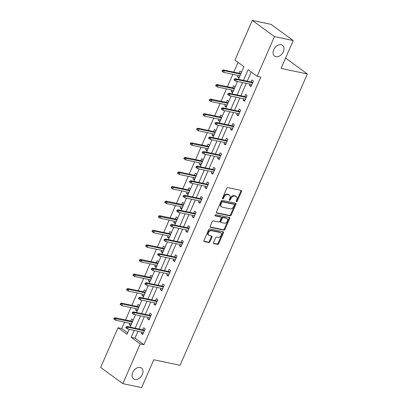 <?xml version="1.0" encoding="UTF-8"?>
<svg xmlns="http://www.w3.org/2000/svg" width="408" height="408" viewBox="0 0 408 408"><rect width="100%" height="100%" fill="white"/><g stroke="black" fill="none" stroke-linecap="round" stroke-linejoin="round"><path stroke-width="0.61" d="M236.436 201.771A0.719 0.505 126.1 0 0 237.232 201.236L241.49 191.49A1.025 0.719 126.1 0 0 241.358 190.511A1.025 0.719 126.1 0 0 241.154 190.419L227.888 187.609A1.025 0.719 126.1 0 0 226.751 188.369L222.493 198.115A0.719 0.505 126.1 0 0 223.523 198.334L224.074 197.074A3.279 2.305 126.1 0 1 227.715 194.636L228.822 194.871A3.279 2.305 126.1 0 1 229.469 195.157A3.279 2.305 126.1 0 1 229.898 198.308L229.347 199.568A0.719 0.505 126.1 0 0 230.377 199.787L230.928 198.523A3.279 2.305 126.1 0 1 234.569 196.09L235.676 196.325A3.279 2.305 126.1 0 1 236.324 196.61A3.279 2.305 126.1 0 1 236.752 199.757L236.201 201.016A0.719 0.505 126.1 0 0 236.436 201.771M236.13 201.302A0.719 0.505 126.1 0 0 236.63 200.802L240.888 191.056A1.025 0.719 126.1 0 0 240.96 190.378M222.421 198.4A0.719 0.505 126.1 0 0 222.926 197.895L223.477 196.636L224.074 197.074M229.276 199.849A0.719 0.505 126.1 0 0 229.781 199.349L230.331 198.089L230.928 198.523M140.143 367.486A6.681 4.697 126.1 0 0 133.181 371.55A6.681 4.697 126.1 0 0 133.595 378.864A6.681 4.697 126.1 0 0 134.921 379.445A6.681 4.697 126.1 0 0 141.882 375.38A6.681 4.697 126.1 0 0 141.469 368.067A6.681 4.697 126.1 0 0 140.143 367.486M281.153 44.732A6.681 4.697 126.1 0 0 274.186 48.797A6.681 4.697 126.1 0 0 274.604 56.11A6.681 4.697 126.1 0 0 275.925 56.692A6.681 4.697 126.1 0 0 282.892 52.627A6.681 4.697 126.1 0 0 282.474 45.313A6.681 4.697 126.1 0 0 281.153 44.732M213.511 242.536A1.025 0.719 126.1 0 0 213.644 243.52A1.025 0.719 126.1 0 0 213.848 243.607L217.571 244.397A1.025 0.719 126.1 0 0 218.708 243.637L223.436 232.81A1.025 0.719 126.1 0 0 223.304 231.831A1.025 0.719 126.1 0 0 223.1 231.739L209.834 228.929A1.025 0.719 126.1 0 0 208.697 229.689L203.969 240.511A1.025 0.719 126.1 0 0 204.102 241.495A1.025 0.719 126.1 0 0 204.306 241.587L208.799 242.541A1.025 0.719 126.1 0 0 209.936 241.776L211.961 237.145A1.025 0.719 126.1 0 0 211.829 236.161A1.025 0.719 126.1 0 0 211.625 236.074L209.396 235.6A2.739 1.928 126.1 0 1 208.855 235.36A2.739 1.928 126.1 0 1 208.682 232.361A2.739 1.928 126.1 0 1 211.543 230.693L220.274 232.545A2.739 1.928 126.1 0 1 220.815 232.784A2.739 1.928 126.1 0 1 220.988 235.783A2.739 1.928 126.1 0 1 218.127 237.451L216.674 237.14A1.025 0.719 126.1 0 0 215.536 237.905L213.511 242.536M238.399 79.315L243.923 66.672L234.931 60.114L252.282 20.4L271.05 24.378L293.23 40.55L281.066 68.396L307.341 73.965L180.05 365.318L153.775 359.754L141.607 387.6L122.839 383.622L100.659 367.45L118.009 327.736L127 334.295L129.178 329.317M293.23 40.55L274.462 36.577L257.111 76.291L248.12 69.732L243.464 80.386M137.996 331.184L134.951 338.15L143.942 344.704L260.865 77.087L257.111 76.291M143.942 344.704L140.189 343.913L122.839 383.622M230.03 215.873A1.025 0.719 126.1 0 0 231.168 215.108L235.901 204.286A1.025 0.719 126.1 0 0 235.763 203.301A1.025 0.719 126.1 0 0 235.564 203.215L222.299 200.404A1.025 0.719 126.1 0 0 221.161 201.164L216.434 211.987A1.025 0.719 126.1 0 0 216.566 212.971A1.025 0.719 126.1 0 0 216.77 213.063L230.03 215.873L229.434 215.434A1.025 0.719 126.1 0 0 230.571 214.674L235.299 203.852A1.025 0.719 126.1 0 0 235.37 203.174M229.668 218.55L224.941 229.373A1.025 0.719 126.1 0 1 223.803 230.132L210.538 227.322A1.025 0.719 126.1 0 1 210.334 227.236A1.025 0.719 126.1 0 1 210.202 226.251L212.226 221.621A1.025 0.719 126.1 0 1 213.364 220.856L218.739 221.998A1.025 0.719 126.1 0 0 219.881 221.238L221.223 218.163A1.025 0.719 126.1 0 0 221.09 217.178A1.025 0.719 126.1 0 0 220.886 217.092L215.286 215.903A0.719 0.505 126.1 0 1 215.847 214.618L229.332 217.474A1.025 0.719 126.1 0 1 229.536 217.566A1.025 0.719 126.1 0 1 229.668 218.55L229.066 218.112L224.339 228.934L224.941 229.373M307.341 73.965L285.569 58.089M251.231 72.002L247.217 81.182M246.259 83.375L240.847 95.758M239.894 97.951L234.483 110.333M233.524 112.526L228.113 124.914M227.154 127.107L221.743 139.49M220.784 141.683L215.378 154.066M214.419 156.259L209.008 168.642M208.049 170.835L202.638 183.223M201.679 185.416L196.268 197.798M195.31 199.991L189.904 212.374M188.945 214.567L183.534 226.95M182.575 229.143L177.164 241.531M176.205 243.724L170.794 256.107M169.835 258.3L164.429 270.683M163.47 272.875L158.059 285.258M157.1 287.456L151.689 299.839M150.731 302.032L145.319 314.415M144.361 316.608L138.955 328.991M250.058 84.181L249.466 85.532L250.966 86.623L253.414 81.019L251.92 79.922L251.017 81.988M243.688 98.756L243.102 100.108L244.596 101.199L247.049 95.594L245.55 94.503L244.647 96.563M237.323 113.332L236.732 114.684L238.231 115.78L240.679 110.17L239.18 109.079L238.282 111.139M230.954 127.908L230.362 129.26L231.861 130.356L234.309 124.746L232.81 123.655L231.912 125.715M224.584 142.489L223.992 143.84L225.491 144.932L227.945 139.327L226.445 138.23L225.542 140.296M218.214 157.065L217.627 158.416L219.121 159.508L221.575 153.903L220.075 152.811L219.173 154.872M211.849 171.641L211.257 172.992L212.757 174.089L215.205 168.479L213.705 167.387L212.808 169.447M205.479 186.216L204.887 187.573L206.387 188.664L208.835 183.059L207.335 181.963L206.438 184.023M199.109 200.797L198.518 202.149L200.017 203.24L202.47 197.635L200.971 196.539L200.068 198.604M192.739 215.373L192.153 216.725L193.652 217.816L196.1 212.211L194.601 211.12L193.698 213.18M186.374 229.949L185.783 231.3L187.282 232.397L189.73 226.787L188.231 225.695L187.333 227.756M180.005 244.53L179.413 245.881L180.912 246.973L183.36 241.368L181.861 240.271L180.963 242.332M173.635 259.106L173.043 260.457L174.542 261.548L176.996 255.944L175.496 254.847L174.593 256.913M167.265 273.681L166.678 275.033L168.178 276.124L170.626 270.519L169.126 269.428L168.224 271.488M160.9 288.257L160.308 289.609L161.808 290.705L164.256 285.095L162.756 284.004L161.859 286.064M154.53 302.838L153.938 304.19L155.438 305.281L157.886 299.676L156.386 298.58L155.489 300.645M148.16 317.414L147.569 318.765L149.068 319.857L151.521 314.252L150.022 313.16L149.119 315.221M141.795 331.99L141.204 333.341L142.703 334.433L145.151 328.828L143.652 327.736L142.749 329.797M238.043 62.383L233.784 72.129M232.825 74.322L227.414 86.705M226.455 88.898L221.044 101.286M220.085 103.479L214.674 115.862M213.721 118.055L208.309 130.438M207.351 132.631L201.94 145.019M200.981 147.212L195.57 159.594M194.611 161.787L189.2 174.17M188.246 176.363L182.835 188.746M181.876 190.939L176.465 203.327M175.506 205.52L170.095 217.903M169.136 220.096L163.725 232.478M162.772 234.671L157.361 247.054M156.402 249.247L150.991 261.635M150.032 263.828L144.621 276.211M143.662 278.404L138.256 290.787M137.297 292.98L131.886 305.363M130.927 307.555L125.516 319.943M124.557 322.136L121.763 328.532L127.648 332.821M238.068 75.434L237.481 76.786L238.976 77.877L241.429 72.272L239.929 71.181L239.027 73.241M231.703 90.01L231.112 91.361L232.611 92.458L235.059 86.848L233.56 85.757L232.657 87.817M225.333 104.591L224.742 105.942L226.241 107.034L228.689 101.429L227.19 100.332L226.292 102.398M218.963 119.167L218.372 120.518L219.871 121.609L222.319 116.005L220.825 114.913L219.922 116.974M212.594 133.742L212.007 135.094L213.501 136.19L215.954 130.58L214.455 129.489L213.552 131.549M206.229 148.318L205.637 149.67L207.136 150.766L209.584 145.156L208.085 144.065L207.182 146.125M199.859 162.899L199.267 164.251L200.767 165.342L203.215 159.737L201.715 158.641L200.818 160.706M193.489 177.475L192.897 178.826L194.397 179.918L196.845 174.313L195.35 173.221L194.448 175.282M187.119 192.051L186.532 193.402L188.027 194.499L190.48 188.889L188.981 187.797L188.078 189.858M180.754 206.626L180.163 207.983L181.662 209.075L184.11 203.464L182.611 202.373L181.713 204.434M174.384 221.207L173.793 222.559L175.292 223.65L177.74 218.045L176.241 216.949L175.343 219.014M168.014 235.783L167.423 237.135L168.922 238.226L171.37 232.621L169.876 231.53L168.973 233.59M161.644 250.359L161.058 251.71L162.552 252.807L165.005 247.197L163.506 246.106L162.603 248.166M155.28 264.935L154.688 266.291L156.188 267.383L158.636 261.778L157.136 260.681L156.239 262.742M148.91 279.516L148.318 280.867L149.818 281.959L152.266 276.354L150.766 275.257L149.869 277.323M142.54 294.091L141.948 295.443L143.448 296.534L145.901 290.93L144.401 289.838L143.499 291.899M136.17 308.667L135.584 310.019L137.078 311.115L139.531 305.505L138.031 304.414L137.129 306.474M129.805 323.248L129.214 324.6L130.713 325.691L133.161 320.086L131.662 318.99L130.764 321.05M252.282 20.4L274.462 36.577M121.763 328.532L118.009 327.736M130.137 327.124L135.543 314.741M136.501 312.548L141.913 300.166M142.871 297.968L148.282 285.585M149.241 283.392L154.652 271.009M155.611 268.816L161.017 256.433M161.976 254.24L167.387 241.852M168.346 239.659L173.757 227.276M174.716 225.083L180.127 212.701M181.081 210.508L186.492 198.125M187.451 195.932L192.862 183.544M193.82 181.351L199.231 168.968M200.19 166.775L205.601 154.392M206.555 152.199L211.966 139.816M212.925 137.624L218.336 125.236M219.295 123.043L224.706 110.66M225.665 108.467L231.076 96.084M232.03 93.891L237.441 81.508M134.242 330.388L131.197 337.355L140.189 343.913M242.505 82.579L237.094 94.962M236.14 97.155L230.729 109.538M229.77 111.731L224.359 124.119M223.4 126.312L217.989 138.695M217.031 140.887L211.625 153.27M210.666 155.463L205.255 167.851M204.296 170.044L198.885 182.427M197.926 184.62L192.515 197.003M191.556 199.196L186.15 211.579M185.191 213.772L179.78 226.16M178.821 228.352L173.41 240.735M172.451 242.928L167.04 255.311M166.082 257.504L160.675 269.887M159.717 272.08L154.306 284.468M153.347 286.661L147.936 299.044M146.977 301.237L141.566 313.619M140.607 315.812L135.201 328.195M134.951 338.15L131.197 337.355M237.481 76.786L239.287 77.168M249.466 85.532L251.277 85.915M243.102 100.108L244.907 100.49M231.112 91.361L232.917 91.749M236.732 114.684L238.542 115.066M224.742 105.942L226.552 106.325M230.362 129.26L232.172 129.647M218.372 120.518L220.182 120.901M223.992 143.84L225.803 144.223M212.007 135.094L213.812 135.476M217.627 158.416L219.433 158.799M205.637 149.67L207.442 150.057M211.257 172.992L213.068 173.374M199.267 164.251L201.078 164.633M204.887 187.573L206.698 187.955M192.897 178.826L194.708 179.209M198.518 202.149L200.328 202.531M186.532 193.402L188.338 193.785M192.153 216.725L193.958 217.107M180.163 207.983L181.973 208.366M185.783 231.3L187.593 231.683M173.793 222.559L175.603 222.941M179.413 245.881L181.223 246.264M167.423 237.135L169.233 237.517M173.043 260.457L174.854 260.839M161.058 251.71L162.863 252.093M166.678 275.033L168.484 275.415M154.688 266.291L156.499 266.674M160.308 289.609L162.119 289.991M148.318 280.867L150.129 281.25M153.938 304.19L155.749 304.572M141.948 295.443L143.759 295.825M147.569 318.765L149.379 319.148M135.584 310.019L137.389 310.401M141.204 333.341L143.009 333.724M129.214 324.6L131.024 324.982M236.324 196.61L235.727 196.171A3.279 2.305 126.1 0 0 235.074 195.886L235.676 196.325M230.331 198.089A3.279 2.305 126.1 0 1 233.968 195.651L235.074 195.886M229.469 195.157L228.873 194.718A3.279 2.305 126.1 0 0 228.22 194.432L228.822 194.871M223.477 196.636A3.279 2.305 126.1 0 1 227.118 194.198L228.22 194.432M216.357 212.665L229.434 215.434M234.427 205.076A0.719 0.505 126.1 0 0 234.192 204.326L222.549 201.858A0.719 0.505 126.1 0 0 221.753 202.394L221.172 203.725A3.279 2.305 126.1 0 0 221.595 206.871A3.279 2.305 126.1 0 0 222.248 207.157L230.204 208.845A3.279 2.305 126.1 0 0 233.845 206.407L234.427 205.076M233.835 204.066A0.719 0.505 126.1 0 0 233.59 203.888L234.192 204.326M221.595 206.871L220.998 206.433A3.279 2.305 126.1 0 1 220.57 203.286L221.151 201.955A0.719 0.505 126.1 0 1 221.947 201.424L233.59 203.888M210.13 226.93L223.201 229.699A1.025 0.719 126.1 0 0 224.339 228.934M221.09 217.178L220.488 216.745A1.025 0.719 126.1 0 0 220.284 216.653L214.98 215.531M224.324 223.181A2.739 1.928 126.1 0 0 227.179 221.513A2.739 1.928 126.1 0 0 227.011 218.51A2.739 1.928 126.1 0 0 226.466 218.275L223.39 217.622A1.025 0.719 126.1 0 0 222.253 218.382L220.912 221.452A1.025 0.719 126.1 0 0 221.044 222.436A1.025 0.719 126.1 0 0 221.248 222.528L224.324 223.181M227.011 218.51L226.409 218.076A2.739 1.928 126.1 0 0 225.869 217.836L226.466 218.275M221.044 222.436L220.442 222.003A1.025 0.719 126.1 0 1 220.31 221.019L221.656 217.943A1.025 0.719 126.1 0 1 222.794 217.184L225.869 217.836M229.066 218.112A1.025 0.719 126.1 0 0 229.143 217.439M220.815 232.784L220.218 232.346A2.739 1.928 126.1 0 0 219.672 232.106L220.274 232.545M208.855 235.36L208.253 234.926A2.739 1.928 126.1 0 1 208.085 231.923A2.739 1.928 126.1 0 1 210.941 230.255L219.672 232.106M203.898 241.189L208.202 242.102A1.025 0.719 126.1 0 0 209.34 241.342L211.364 236.706A1.025 0.719 126.1 0 0 211.436 236.033M213.44 243.209L216.969 243.959A1.025 0.719 126.1 0 0 218.107 243.199L222.834 232.376A1.025 0.719 126.1 0 0 222.911 231.698M222.452 70.263L222.044 71.196L222.641 71.635L223.049 70.701L222.452 70.263L223.349 69.921L224.431 70.706L223.696 72.389L239.879 75.817M223.049 70.701L224.431 70.706L240.613 74.134M223.349 69.921L240.837 73.624M223.696 72.389L222.641 71.635M252.827 82.37L235.339 78.662L236.421 79.453L252.603 82.88M235.039 79.443L234.442 79.009L234.034 79.942L234.631 80.376L235.039 79.443L236.421 79.453L235.686 81.136L251.869 84.563M235.339 78.662L234.442 79.009M234.631 80.376L235.686 81.136M216.082 84.838L215.674 85.772L216.276 86.21L216.684 85.277L216.082 84.838L216.985 84.497L218.061 85.287L217.326 86.965L233.509 90.392M216.684 85.277L234.243 88.715M216.985 84.497L234.467 88.199M217.326 86.965L216.276 86.21M209.712 99.414L209.304 100.353L209.906 100.786L210.314 99.853L209.712 99.414L210.615 99.073L211.691 99.863L210.956 101.546L227.144 104.973M210.314 99.853L227.878 103.29M210.615 99.073L228.097 102.78M210.956 101.546L209.906 100.786M246.458 96.946L228.97 93.243L230.051 94.029L246.233 97.456M228.674 94.024L228.072 93.585L227.664 94.518L228.261 94.957L228.674 94.024L230.051 94.029L229.316 95.712L245.499 99.139M228.97 93.243L228.072 93.585M228.261 94.957L229.316 95.712M240.088 111.522L222.605 107.819L223.681 108.605L239.863 112.037M222.304 108.599L221.702 108.161L221.294 109.094L221.896 109.533L222.304 108.599L223.681 108.605L222.946 110.288L239.129 113.715M222.605 107.819L221.702 108.161M221.896 109.533L222.946 110.288M203.347 113.995L202.939 114.928L203.536 115.367L203.944 114.429L203.347 113.995L204.245 113.653L205.326 114.439L204.592 116.122L220.774 119.549M203.944 114.429L205.326 114.439L221.508 117.866M204.245 113.653L221.733 117.356M204.592 116.122L203.536 115.367M196.977 128.571L196.569 129.504L197.166 129.943L197.574 129.01L196.977 128.571L197.875 128.229L198.956 129.015L198.222 130.698L214.404 134.125M197.574 129.01L198.956 129.015L215.138 132.442M197.875 128.229L215.363 131.932M198.222 130.698L197.166 129.943M190.607 143.147L190.199 144.08L190.801 144.519L191.209 143.585L190.607 143.147L191.51 142.805L192.586 143.596L191.852 145.274L208.034 148.706M191.209 143.585L208.769 147.023M191.51 142.805L208.993 146.513M191.852 145.274L190.801 144.519M233.718 126.103L216.235 122.395L217.311 123.185L233.498 126.613M215.934 123.175L215.332 122.737L214.924 123.675L215.526 124.108L215.934 123.175L217.311 123.185L216.577 124.863L232.764 128.296M216.235 122.395L215.332 122.737M215.526 124.108L216.577 124.863M227.353 140.678L209.865 136.976L210.946 137.761L227.129 141.188M209.564 137.751L208.967 137.317L208.559 138.251L209.156 138.689L209.564 137.751L210.946 137.761L210.212 139.444L226.394 142.871M209.865 136.976L208.967 137.317M209.156 138.689L210.212 139.444M220.983 155.254L203.495 151.552L204.576 152.337L220.759 155.764M203.199 152.332L202.597 151.893L202.19 152.827L202.786 153.265L203.199 152.332L204.576 152.337L203.842 154.02L220.024 157.447M203.495 151.552L202.597 151.893M202.786 153.265L203.842 154.02M214.613 169.83L197.13 166.127L198.206 166.913L214.389 170.345M196.829 166.908L196.228 166.469L195.82 167.402L196.421 167.841L196.829 166.908L198.206 166.913L197.472 168.596L213.654 172.023M197.13 166.127L196.228 166.469M196.421 167.841L197.472 168.596M208.243 184.411L190.76 180.703L191.837 181.494L208.024 184.921M190.459 181.484L189.863 181.045L189.45 181.983L190.052 182.417L190.459 181.484L191.837 181.494L191.102 183.172L207.29 186.604M190.76 180.703L189.863 181.045M190.052 182.417L191.102 183.172M201.878 198.987L184.391 195.284L185.472 196.07L201.654 199.497M184.09 196.059L183.493 195.626L183.085 196.559L183.682 196.998L184.09 196.059L185.472 196.07L184.737 197.752L200.92 201.18M184.391 195.284L183.493 195.626M183.682 196.998L184.737 197.752M195.509 213.562L178.021 209.86L179.102 210.645L195.284 214.072M177.725 210.64L177.123 210.202L176.715 211.135L177.317 211.574L177.725 210.64L179.102 210.645L178.367 212.328L194.55 215.756M178.021 209.86L177.123 210.202M177.317 211.574L178.367 212.328M189.139 228.138L171.656 224.436L172.732 225.221L188.914 228.653M171.355 225.216L170.753 224.777L170.345 225.711L170.947 226.149L171.355 225.216L172.732 225.221L171.998 226.904L188.18 230.331M171.656 224.436L170.753 224.777M170.947 226.149L171.998 226.904M182.774 242.719L165.286 239.011L166.362 239.802L182.549 243.229M164.985 239.792L164.388 239.353L163.975 240.292L164.577 240.725L164.985 239.792L166.362 239.802L165.628 241.48L181.815 244.912M165.286 239.011L164.388 239.353M164.577 240.725L165.628 241.48M176.404 257.295L158.916 253.592L159.997 254.378L176.179 257.805M158.615 254.368L158.018 253.934L157.61 254.867L158.207 255.306L158.615 254.368L159.997 254.378L159.263 256.061L175.445 259.488M158.916 253.592L158.018 253.934M158.207 255.306L159.263 256.061M170.034 271.871L152.546 268.168L153.627 268.954L169.81 272.381M152.25 268.949L151.649 268.51L151.24 269.443L151.842 269.882L152.25 268.949L153.627 268.954L152.893 270.637L169.075 274.064M152.546 268.168L151.649 268.51M151.842 269.882L152.893 270.637M163.664 286.447L146.181 282.744L147.257 283.529L163.445 286.962M145.88 283.524L145.279 283.086L144.871 284.019L145.472 284.458L145.88 283.524L147.257 283.529L146.523 285.212L162.705 288.64M146.181 282.744L145.279 283.086M145.472 284.458L146.523 285.212M157.299 301.028L139.811 297.32L140.893 298.11L157.075 301.538M139.511 298.1L138.914 297.661L138.506 298.6L139.102 299.033L139.511 298.1L140.893 298.11L140.153 299.788L156.341 303.22M139.811 297.32L138.914 297.661M139.102 299.033L140.153 299.788M150.929 315.603L133.441 311.901L134.523 312.686L150.705 316.113M133.141 312.676L132.544 312.242L132.136 313.176L132.733 313.614L133.141 312.676L134.523 312.686L133.788 314.369L149.971 317.796M133.441 311.901L132.544 312.242M132.733 313.614L133.788 314.369M184.238 157.728L183.829 158.661L184.431 159.095L184.839 158.161L184.238 157.728L185.14 157.381L186.216 158.171L185.482 159.854L201.669 163.282M184.839 158.161L202.404 161.599M185.14 157.381L202.623 161.089M185.482 159.854L184.431 159.095M177.873 172.304L177.465 173.237L178.061 173.675L178.469 172.742L177.873 172.304L178.77 171.962L179.851 172.747L179.117 174.43L195.299 177.857M178.469 172.742L179.851 172.747L196.034 176.174M178.77 171.962L196.258 175.664M179.117 174.43L178.061 173.675M171.503 186.879L171.095 187.813L171.691 188.251L172.1 187.318L171.503 186.879L172.4 186.538L173.482 187.323L172.747 189.006L188.929 192.433M172.1 187.318L173.482 187.323L189.664 190.755M172.4 186.538L189.888 190.24M172.747 189.006L171.691 188.251M165.133 201.455L164.725 202.394L165.327 202.827L165.735 201.894L165.133 201.455L166.036 201.113L167.112 201.904L166.377 203.582L182.56 207.014M165.735 201.894L183.294 205.331M166.036 201.113L183.518 204.821M166.377 203.582L165.327 202.827M158.763 216.036L158.355 216.969L158.957 217.408L159.365 216.47L158.763 216.036L159.666 215.694L160.742 216.48L160.007 218.163L176.195 221.59M159.365 216.47L176.929 219.907M159.666 215.694L177.149 219.397M160.007 218.163L158.957 217.408M152.398 230.612L151.99 231.545L152.587 231.984L152.995 231.05L152.398 230.612L153.296 230.27L154.377 231.056L153.643 232.739L169.825 236.166M152.995 231.05L154.377 231.056L170.559 234.483M153.296 230.27L170.784 233.973M153.643 232.739L152.587 231.984M146.028 245.188L145.62 246.121L146.217 246.559L146.63 245.626L146.028 245.188L146.926 244.846L148.007 245.631L147.273 247.314L163.455 250.742M146.63 245.626L148.007 245.631L164.189 249.064M146.926 244.846L164.414 248.549M147.273 247.314L146.217 246.559M139.658 259.763L139.25 260.702L139.852 261.135L140.26 260.202L139.658 259.763L140.561 259.422L141.637 260.212L140.903 261.89L157.085 265.322M140.26 260.202L157.82 263.639M140.561 259.422L158.044 263.129M140.903 261.89L139.852 261.135M133.289 274.344L132.881 275.278L133.482 275.716L133.89 274.778L133.289 274.344L134.191 274.003L135.267 274.788L134.533 276.471L150.72 279.898M133.89 274.778L151.455 278.215M134.191 274.003L151.674 277.705M134.533 276.471L133.482 275.716M126.924 288.92L126.516 289.853L127.112 290.292L127.52 289.359L126.924 288.92L127.821 288.578L128.903 289.364L128.168 291.047L144.35 294.474M127.52 289.359L128.903 289.364L145.085 292.791M127.821 288.578L145.309 292.281M128.168 291.047L127.112 290.292M120.554 303.496L120.146 304.429L120.743 304.868L121.156 303.935L120.554 303.496L121.451 303.154L122.533 303.94L121.798 305.623L137.981 309.05M121.156 303.935L122.533 303.94L138.715 307.372M121.451 303.154L138.939 306.857M121.798 305.623L120.743 304.868M114.184 318.072L113.776 319.01L114.378 319.444L114.786 318.51L114.184 318.072L115.087 317.73L116.163 318.52L115.428 320.198L131.611 323.631M114.786 318.51L132.345 321.948M115.087 317.73L132.569 321.438M115.428 320.198L114.378 319.444M144.559 330.179L127.072 326.476L128.153 327.262L144.335 330.689M126.776 327.257L126.174 326.818L125.766 327.752L126.368 328.19L126.776 327.257L128.153 327.262L127.418 328.945L143.601 332.372M127.072 326.476L126.174 326.818M126.368 328.19L127.418 328.945M236.63 200.802L237.232 201.236M222.926 197.895L223.523 198.334M229.781 199.349L230.377 199.787M233.968 195.651L234.569 196.09M227.118 194.198L227.715 194.636M240.888 191.056L241.49 191.49M216.419 212.808L216.77 213.063M235.299 203.852L235.901 204.286M230.571 214.674L231.168 215.108M221.947 201.424L222.549 201.858M221.151 201.955L221.753 202.394M220.57 203.286L221.172 203.725M223.201 229.699L223.803 230.132M210.186 227.067L210.538 227.322M220.284 216.653L220.886 217.092M222.794 217.184L223.39 217.622M221.656 217.943L222.253 218.382M220.31 221.019L220.912 221.452M210.941 230.255L211.543 230.693M211.364 236.706L211.961 237.145M209.34 241.342L209.936 241.776M208.202 242.102L208.799 242.541M203.954 241.332L204.306 241.587M222.834 232.376L223.436 232.81M218.107 243.199L218.708 243.637M216.969 243.959L217.571 244.397M213.496 243.352L213.848 243.607M233.733 203.949L234.335 204.388"/></g></svg>
